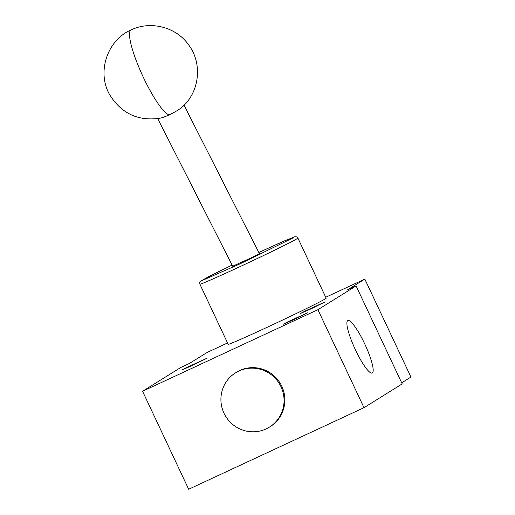 <?xml version="1.0" encoding="UTF-8"?>
<svg xmlns="http://www.w3.org/2000/svg" width="515" height="515" viewBox="0 0 515 515"><rect width="100%" height="100%" fill="white"/><g stroke="black" fill="none" stroke-linecap="round" stroke-linejoin="round"><path stroke-width="0.77" d="M131.061 29.954C150.193 20.555 175.75 26.825 188.278 44.399C202.64 62.791 199.872 91.599 182.304 106.914A14.768 2.601 153.1 0 1 169.19 114.864A14.768 2.601 153.1 0 1 160.088 118.193C138.548 121.373 121.894 113.796 110.12 95.455C96.292 72.866 107.062 40.164 131.061 29.954A46.768 8.839 65.1 0 0 129.941 31.306A46.768 8.839 -114.9 0 0 143.157 76.915A46.768 8.839 -114.9 0 0 169.19 114.864M239.481 264.105L293.601 237.647L287.396 239.604L258.82 252.472L280.636 242.546L294.831 236.72L296.679 236.868L297.882 238.065A54.152 1.23 154.8 0 1 240.132 266.577A54.152 1.23 154.8 0 1 199.884 284.183L199.73 282.49L200.451 281.267L211.465 275.184L232.091 265.083L208.524 276.684L201.217 280.926L239.481 264.105M184.048 105.24L259.399 253.625L251.79 257.59L232.671 266.223L157.712 118.611M297.882 238.065L326.175 298.191A54.152 1.23 154.8 0 1 268.424 326.697A54.152 1.23 154.8 0 1 228.177 344.303L199.884 284.183M192.346 365.45L182.284 369.847L186.636 367.543L206.785 358.318L192.346 365.45M310.68 309.013L300.618 313.416L304.97 311.105L325.12 301.887L310.68 309.013M293.177 319.918L283.115 324.321L287.467 322.01L307.616 312.792L293.177 319.918M372.358 372.963A28.924 5.465 65.1 0 0 364.858 344.187A28.924 5.465 65.1 0 0 347.844 320.575A28.924 5.465 65.1 0 0 347.734 320.633A28.924 5.465 65.1 0 0 355.228 349.408A28.924 5.465 65.1 0 0 372.242 373.021A28.924 5.465 65.1 0 0 372.358 372.963M266.113 428.918A32.001 31.415 -121.9 0 0 269.409 427.135A32.001 31.415 -121.9 0 0 280.115 385.014A32.001 31.415 -121.9 0 0 238.87 371.025A32.001 31.415 -121.9 0 0 235.567 372.809A32.001 31.415 -121.9 0 0 224.862 414.929A32.001 31.415 -121.9 0 0 266.113 428.918M269.409 427.135L270.201 426.639A32.001 31.415 -121.9 0 0 280.913 384.518A32.001 31.415 -121.9 0 0 239.662 370.53A32.001 31.415 -121.9 0 0 236.366 372.313L235.567 372.809M227.54 342.958L207.03 352.505L189.526 363.403L180.759 367.485L142.565 391.271L317.897 309.702L356.09 285.915L347.322 289.99L364.826 279.091L325.744 297.271M401.687 382.819L410.931 377.064L364.826 279.091M356.09 285.915L402.189 383.887L364.002 407.68L317.897 309.702M364.002 407.68L188.67 489.25L142.565 391.271"/></g></svg>
